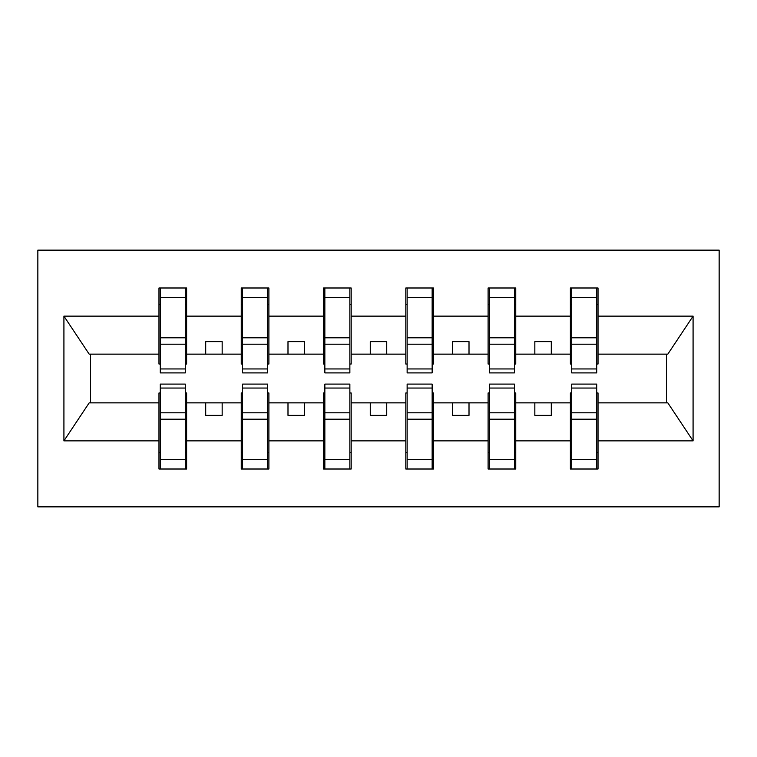 <?xml version="1.0" encoding="UTF-8"?>
<svg xmlns="http://www.w3.org/2000/svg" width="757" height="757" viewBox="0 0 757 757"><rect width="100%" height="100%" fill="white"/><g stroke="black" fill="none" stroke-linecap="round" stroke-linejoin="round"><path stroke-width="1.14" d="M37.85 506.859L719.15 506.859L719.15 250.141L37.85 250.141L37.85 506.859M571.696 392.978L570.381 392.978L570.381 402.856L515.744 402.856L515.744 392.978L514.429 392.978M596.715 364.022L598.03 364.022L598.03 354.144L667.816 354.144L693.081 316.133L693.081 440.867L598.03 440.867L598.03 469.009L570.381 469.009L570.381 402.856M596.715 392.978L598.03 392.978L598.03 440.867M489.419 392.978L488.104 392.978L488.104 402.856L433.468 402.856L433.468 392.978L432.152 392.978M570.381 440.867L515.744 440.867L515.744 469.009L488.104 469.009L488.104 402.856M515.744 440.867L515.744 402.856M407.134 392.978L405.818 392.978L405.818 402.856L351.182 402.856L351.182 392.978L349.866 392.978M488.104 440.867L433.468 440.867L433.468 469.009L405.818 469.009L405.818 402.856M433.468 440.867L433.468 402.856M324.848 392.978L323.532 392.978L323.532 402.856L268.896 402.856L268.896 392.978L267.581 392.978M405.818 440.867L351.182 440.867L351.182 469.009L323.532 469.009L323.532 402.856M351.182 440.867L351.182 402.856M242.571 392.978L241.256 392.978L241.256 402.856L186.619 402.856L186.619 392.978L185.304 392.978M323.532 440.867L268.896 440.867L268.896 469.009L241.256 469.009L241.256 402.856M268.896 440.867L268.896 402.856M571.696 368.952L596.715 368.952L596.715 372.908L571.696 372.908L571.696 287.991L570.381 287.991L570.381 316.133L515.744 316.133L515.744 364.022L514.429 364.022M571.696 364.022L570.381 364.022L570.381 316.133M489.419 368.952L514.429 368.952L514.429 372.908L489.419 372.908L489.419 287.991L488.104 287.991L488.104 316.133L433.468 316.133L433.468 364.022L432.152 364.022M489.419 364.022L488.104 364.022L488.104 316.133M407.134 368.952L432.152 368.952L432.152 372.908L407.134 372.908L407.134 287.991L405.818 287.991L405.818 316.133L351.182 316.133L351.182 364.022L349.866 364.022M407.134 364.022L405.818 364.022L405.818 316.133M324.848 368.952L349.866 368.952L349.866 372.908L324.848 372.908L324.848 287.991L323.532 287.991L323.532 316.133L268.896 316.133L268.896 364.022L267.581 364.022M324.848 364.022L323.532 364.022L323.532 316.133M242.571 368.952L267.581 368.952L267.581 372.908L242.571 372.908L242.571 287.991L241.256 287.991L241.256 316.133L186.619 316.133L186.619 287.991L185.304 287.991L185.304 372.908L160.285 372.908L160.285 344.208L185.304 344.208M242.571 364.022L241.256 364.022L241.256 316.133M160.285 392.978L158.97 392.978L158.97 402.856L89.184 402.856L63.919 440.867L63.919 316.133L89.184 354.144L158.97 354.144L158.97 316.133L63.919 316.133M241.256 440.867L186.619 440.867L186.619 469.009L158.97 469.009L158.97 402.856M186.619 440.867L186.619 402.856M160.285 344.208L160.285 287.991L158.97 287.991L158.97 316.133M158.97 354.144L158.97 364.022L160.285 364.022M598.03 354.144L598.03 287.991L596.715 287.991L596.715 368.952M488.104 287.991L515.744 287.991L515.744 316.133M405.818 287.991L433.468 287.991L433.468 316.133M323.532 287.991L351.182 287.991L351.182 316.133M241.256 287.991L268.896 287.991L268.896 316.133M693.081 316.133L598.03 316.133M158.97 440.867L63.919 440.867M158.97 287.991L186.619 287.991M570.381 287.991L598.03 287.991M570.381 354.144L551.295 354.144L551.295 341.634L534.839 341.634L534.839 354.144L551.295 354.144M534.839 354.144L515.744 354.144M534.839 402.856L534.839 415.366L551.295 415.366L551.295 402.856M488.104 354.144L469.009 354.144L469.009 341.634L452.554 341.634L452.554 354.144L469.009 354.144M452.554 354.144L433.468 354.144M452.554 402.856L452.554 415.366L469.009 415.366L469.009 402.856M405.818 354.144L386.732 354.144L386.732 341.634L370.268 341.634L370.268 354.144L386.732 354.144M370.268 354.144L351.182 354.144M370.268 402.856L370.268 415.366L386.732 415.366L386.732 402.856M323.532 354.144L304.446 354.144L304.446 341.634L287.991 341.634L287.991 354.144L304.446 354.144M287.991 354.144L268.896 354.144M287.991 402.856L287.991 415.366L304.446 415.366L304.446 402.856M241.256 354.144L222.161 354.144L222.161 341.634L205.705 341.634L205.705 354.144L222.161 354.144M205.705 354.144L186.619 354.144L186.619 316.133M205.705 402.856L205.705 415.366L222.161 415.366L222.161 402.856M186.619 354.144L186.619 364.022L185.304 364.022M693.081 440.867L667.816 402.856L598.03 402.856M90.509 354.144L90.509 402.856M666.491 402.856L666.491 354.144M185.304 304.446L186.619 304.446M158.97 304.446L160.285 304.446M160.285 337.792L185.304 337.792M158.97 469.009L160.285 469.009L160.285 384.092L185.304 384.092L185.304 412.792L160.285 412.792M160.285 452.554L158.97 452.554M186.619 452.554L185.304 452.554M185.304 412.792L185.304 469.009L186.619 469.009M185.304 419.208L160.285 419.208M268.896 287.991L267.581 287.991L267.581 368.952M267.581 304.446L268.896 304.446M241.256 304.446L242.571 304.446M242.571 344.208L267.581 344.208M242.571 337.792L267.581 337.792M351.182 287.991L349.866 287.991L349.866 368.952M349.866 304.446L351.182 304.446M323.532 304.446L324.848 304.446M324.848 344.208L349.866 344.208M324.848 337.792L349.866 337.792M433.468 287.991L432.152 287.991L432.152 368.952M432.152 304.446L433.468 304.446M405.818 304.446L407.134 304.446M407.134 344.208L432.152 344.208M407.134 337.792L432.152 337.792M515.744 287.991L514.429 287.991L514.429 368.952M514.429 304.446L515.744 304.446M488.104 304.446L489.419 304.446M489.419 344.208L514.429 344.208M489.419 337.792L514.429 337.792M241.256 469.009L242.571 469.009L242.571 384.092L267.581 384.092L267.581 412.792L242.571 412.792M242.571 452.554L241.256 452.554M268.896 452.554L267.581 452.554M267.581 412.792L267.581 469.009L268.896 469.009M267.581 419.208L242.571 419.208M323.532 469.009L324.848 469.009L324.848 384.092L349.866 384.092L349.866 412.792L324.848 412.792M324.848 452.554L323.532 452.554M351.182 452.554L349.866 452.554M349.866 412.792L349.866 469.009L351.182 469.009M349.866 419.208L324.848 419.208M405.818 469.009L407.134 469.009L407.134 384.092L432.152 384.092L432.152 412.792L407.134 412.792M407.134 452.554L405.818 452.554M433.468 452.554L432.152 452.554M432.152 412.792L432.152 469.009L433.468 469.009M432.152 419.208L407.134 419.208M488.104 469.009L489.419 469.009L489.419 384.092L514.429 384.092L514.429 412.792L489.419 412.792M489.419 452.554L488.104 452.554M515.744 452.554L514.429 452.554M514.429 412.792L514.429 469.009L515.744 469.009M514.429 419.208L489.419 419.208M596.715 304.446L598.03 304.446M570.381 304.446L571.696 304.446M571.696 344.208L596.715 344.208M571.696 337.792L596.715 337.792M570.381 469.009L571.696 469.009L571.696 384.092L596.715 384.092L596.715 412.792L571.696 412.792M571.696 452.554L570.381 452.554M598.03 452.554L596.715 452.554M596.715 412.792L596.715 469.009L598.03 469.009M596.715 419.208L571.696 419.208M160.285 368.952L185.304 368.952M160.285 297.51L185.304 297.51M185.304 388.048L160.285 388.048M185.304 459.49L160.285 459.49M242.571 297.51L267.581 297.51M324.848 297.51L349.866 297.51M407.134 297.51L432.152 297.51M489.419 297.51L514.429 297.51M267.581 388.048L242.571 388.048M267.581 459.49L242.571 459.49M349.866 388.048L324.848 388.048M349.866 459.49L324.848 459.49M432.152 388.048L407.134 388.048M432.152 459.49L407.134 459.49M514.429 388.048L489.419 388.048M514.429 459.49L489.419 459.49M571.696 297.51L596.715 297.51M596.715 388.048L571.696 388.048M596.715 459.49L571.696 459.49"/></g></svg>
